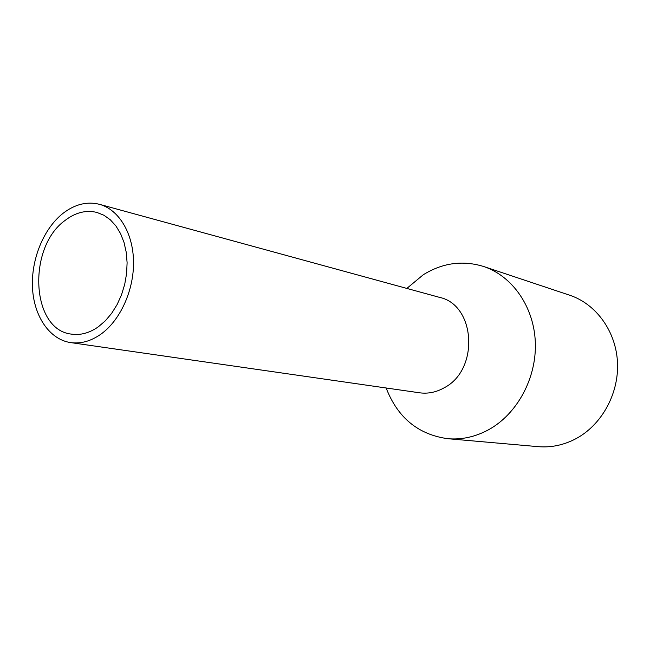 <?xml version="1.0" encoding="UTF-8"?>
<svg xmlns="http://www.w3.org/2000/svg" width="650" height="650" viewBox="0 0 650 650"><rect width="100%" height="100%" fill="white"/><g stroke="black" fill="none" stroke-linecap="round" stroke-linejoin="round"><path stroke-width="0.97" d="M65.114 220.407C27.129 247.398 30.972 330.062 71.589 334.141C80.584 335.424 89.497 332.979 98.329 326.812L105.341 320.808L111.67 313.316L117.122 304.558L121.517 294.799L124.711 284.359L126.588 273.561L127.108 262.754L126.238 252.273L124.028 242.458L120.559 233.602L115.936 225.972L110.329 219.797L103.911 215.248L96.899 212.428C86.052 209.82 75.457 212.477 65.114 220.407M386.141 387.985C397.662 417.69 418.21 434.598 447.793 438.701L538.192 446.656C551.021 447.728 563.452 445.161 575.477 438.945C601.461 425.327 618.971 393.933 617.5 362.627C616.07 331.305 596.082 303.94 569.676 295.214L483.6 266.484C462.654 260.081 442.536 262.844 423.247 274.771L406.843 288.421M447.793 438.701C461.752 439.871 475.337 436.889 488.556 429.756C517.116 414.139 536.673 378.162 535.332 342.485C534.04 306.8 512.322 275.957 483.6 266.484M70.688 342.607L419.559 392.795C428.049 393.949 436.304 392.259 444.316 387.717C479.578 369.598 475.564 304.728 439.408 297.334L99.434 204.311C86.962 201.224 74.799 204.263 62.928 213.411C43.436 228.808 30.964 259.707 32.5 288.08C33.995 316.452 49.595 339.527 70.688 342.607C80.771 343.972 90.764 341.217 100.677 334.336C120.177 320.58 133.965 290.371 133.526 261.674C133.128 232.952 118.747 209.503 99.434 204.311"/></g></svg>
